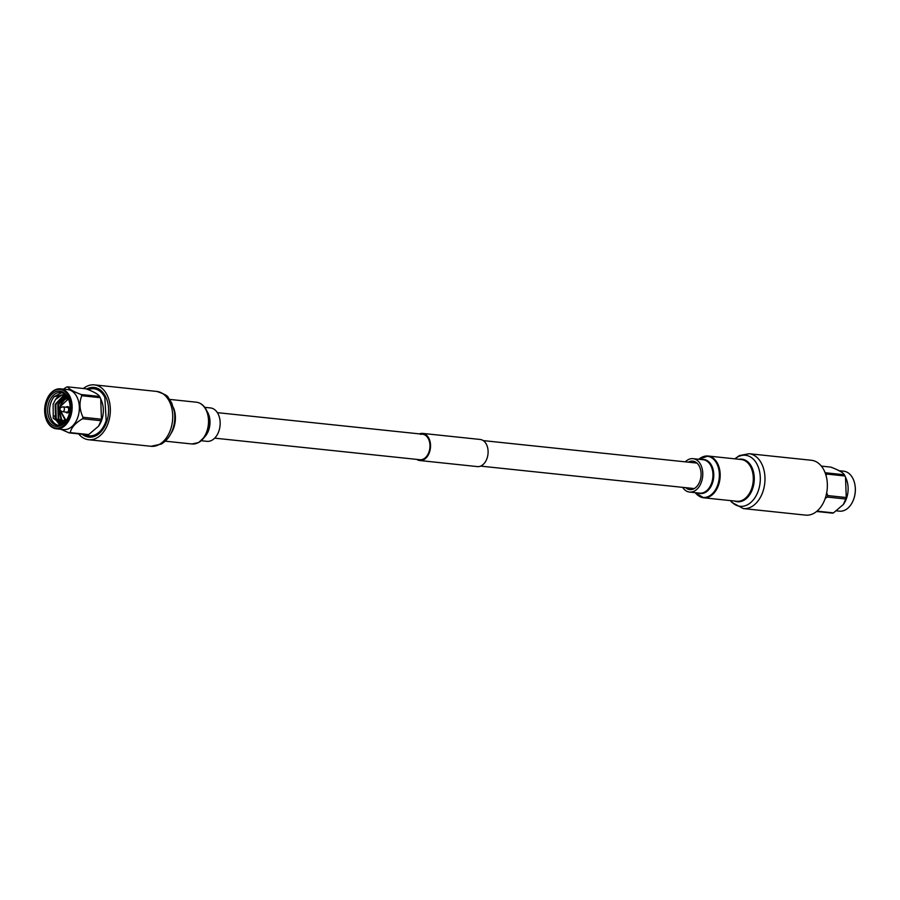 <?xml version="1.0" encoding="UTF-8"?>
<svg xmlns="http://www.w3.org/2000/svg" width="900" height="900" viewBox="0 0 900 900"><rect width="100%" height="100%" fill="white"/><g stroke="black" fill="none" stroke-linecap="round" stroke-linejoin="round"><path stroke-width="1.35" d="M214.672 438.154L419.873 459.72A12.825 8.707 -84 0 0 421.942 459.585A12.825 8.707 -84 0 0 429.975 446.377A12.825 8.707 -84 0 0 422.55 434.216A12.825 8.707 -84 0 0 420.48 434.363M416.734 459.394A13.635 9.27 -84 0 0 419.782 460.53L477.36 466.594A13.635 9.27 -84 0 0 479.565 466.436A13.635 9.27 -84 0 0 488.104 452.385A13.635 9.27 -84 0 0 480.218 439.47L422.64 433.406A13.635 9.27 -84 0 0 420.435 433.564A13.635 9.27 -84 0 0 419.411 433.89M419.782 460.53A13.635 9.27 -84 0 0 421.988 460.384A13.635 9.27 -84 0 0 430.537 446.332A13.635 9.27 -84 0 0 422.64 433.406M87.761 389.464A24.334 16.526 96 0 1 94.522 388.159A24.334 16.526 96 0 1 105.233 396.169L105.39 396.191M46.946 402.57A17.752 12.06 96 0 1 59.186 391.072A17.752 12.06 96 0 1 69.739 403.279A17.752 12.06 96 0 1 70.031 405.866A17.752 12.06 96 0 1 68.918 414.979A17.752 12.06 96 0 1 68.344 416.599A17.752 12.06 96 0 1 52.211 425.025A17.752 12.06 96 0 1 46.946 402.57M69.784 403.537A16.436 11.171 -84 0 0 60.615 392.524A16.436 11.171 -84 0 0 48.724 403.121A16.436 11.171 -84 0 0 57.172 425.228A16.436 11.171 -84 0 0 68.434 416.363M59.119 424.147L55.924 419.951L54.596 415.901M59.535 424.26L55.958 419.355M65.183 394.582L54.214 396.63A16.436 11.171 -84 0 0 50.648 403.324A16.436 11.171 -84 0 0 58.14 425.261M61.436 402.66L66.487 395.933M63.686 399.251L66.634 396.101M58.77 402.379L64.204 395.37M61.02 398.97L64.755 395.257M54.214 396.63L61.706 392.726M61.616 424.395L53.246 418.185L53.134 404.123L55.553 399.499A14.445 9.821 -84 0 1 63.776 394.864A14.445 9.821 -84 0 1 66.195 395.595L57.825 404.651L58.208 418.815L62.944 423.63M45.911 401.974A19.44 13.207 96 0 1 46.53 400.207A19.44 13.207 96 0 1 64.192 390.983A19.44 13.207 96 0 1 69.953 415.575A19.44 13.207 96 0 1 56.554 428.152A19.44 13.207 96 0 1 45 414.787A19.44 13.207 96 0 1 45.911 401.974M45.023 414.911A20.093 13.658 -84 0 0 45.045 415.035A20.093 13.658 -84 0 0 56.306 428.805A20.093 13.658 -84 0 0 70.841 415.856A20.093 13.658 -84 0 0 60.514 388.845A20.093 13.658 -84 0 0 46.631 399.96A20.093 13.658 -84 0 0 46.575 400.084M56.306 428.805L63.506 429.57A20.093 13.658 -84 0 0 78.041 416.61A20.093 13.658 -84 0 0 67.714 389.599L60.514 388.845M63.405 389.149L66.521 387.113A23.287 15.818 96 0 1 67.601 386.854C68.996 389.081 73.508 391.635 81.146 394.515A23.287 15.818 96 0 1 81.765 395.73C79.065 402.57 79.481 409.748 83.002 417.274A23.287 15.818 96 0 1 82.778 418.016A23.287 15.818 96 0 1 82.541 418.748C75.341 423.034 71.246 427.657 70.245 432.63A23.287 15.818 96 0 1 69.165 432.889L60.896 429.289M66.015 407.183A3.094 2.104 96 0 1 67.365 406.665A3.094 2.104 96 0 1 68.962 410.816A3.094 2.104 96 0 1 66.724 412.808A3.094 2.104 96 0 1 65.509 412.02M66.971 412.808A3.094 2.104 -84 0 0 67.207 412.853A3.094 2.104 -84 0 0 69.435 410.861A3.094 2.104 -84 0 0 67.849 406.71A3.094 2.104 -84 0 0 67.612 406.71M98.674 426.004A20.093 13.658 -84 0 0 98.831 425.79A20.093 13.658 -84 0 0 102.026 419.13A20.093 13.658 -84 0 0 101.475 400.635L100.204 397.676L81.765 395.73M81.146 394.515L99.585 396.45C98.201 394.234 93.69 391.68 86.04 388.8L67.601 386.854M99.585 396.45A23.287 15.818 96 0 1 100.204 397.676M70.245 432.63L88.684 434.565L98.573 426.161L100.991 420.694A23.287 15.818 -84 0 0 101.228 419.951A23.287 15.818 -84 0 0 101.453 419.209L100.733 398.869M59.726 407.891L62.46 406.924A2.43 1.654 96 0 1 62.989 406.856A2.43 1.654 96 0 1 64.237 410.13A2.43 1.654 96 0 1 62.471 411.694A2.43 1.654 96 0 1 61.976 411.525L59.501 410.006A1.114 0.765 96 0 1 59.726 407.891A1.114 0.765 96 0 1 59.501 410.006M62.989 406.856L67.297 407.317A2.43 1.654 96 0 1 68.558 410.58A2.43 1.654 96 0 1 66.791 412.155L62.471 411.694M63.945 420.176L65.047 421.796M66.994 396.585L60.491 404.933L59.715 407.902M59.434 409.961L60.874 419.096L63.855 422.944M64.924 395.089L63.72 395.257L55.159 404.37L55.541 418.534L62.786 423.731M64.901 420.739L65.385 421.436M67.219 396.9L62.314 402.322M60.03 412.526L61.538 419.164L64.136 422.696M66.375 395.798L58.489 404.719L58.871 418.882L63.124 423.495M65.25 395.19L55.834 404.438L56.205 418.601L61.796 423.709M63.956 394.886L61.729 395.044L55.553 399.499M100.991 420.694L82.541 418.748M88.684 434.565A23.287 15.818 96 0 1 87.604 434.824L69.165 432.889M83.002 417.274L101.453 419.209M84.825 434.531A23.67 16.088 -84 0 0 106.166 420.491L104.828 397.373A23.67 16.088 -84 0 0 88.234 389.655M106.189 423.202A24.334 16.526 96 0 1 89.426 436.545A24.334 16.526 96 0 1 83.869 434.43M106.718 421.796L106.166 420.491M104.828 397.373L105.233 396.169M853.425 499.916A19.44 13.207 -84 0 0 853.47 499.793A19.44 13.207 -84 0 0 855 485.213A19.44 13.207 -84 0 0 854.977 485.089M839.104 470.711L843.694 471.195A20.093 13.658 96 0 1 852.874 478.44A20.093 13.658 96 0 1 854.955 484.965A20.093 13.658 96 0 1 853.369 500.04A20.093 13.658 96 0 1 839.486 511.155L836.595 510.851M821.363 466.11L830.835 467.111C838.474 470.002 842.996 472.556 844.38 474.772A23.287 15.818 -84 0 1 844.695 475.369A23.287 15.818 -84 0 1 844.999 475.988L846.27 478.946A20.093 13.658 96 0 1 843.626 504.101A20.093 13.658 96 0 1 843.514 504.27M845.528 477.191L846.248 497.52A23.287 15.818 -84 0 1 845.775 499.005L843.367 504.473L833.479 512.887A23.287 15.818 -84 0 1 832.399 513.146L816.592 511.481M845.775 499.005L827.336 497.07L825.21 498.42M827.336 497.07A23.287 15.818 -84 0 0 827.798 495.585L846.248 497.52M825.019 472.478L825.941 472.826A23.287 15.818 96 0 1 826.256 473.434A23.287 15.818 96 0 1 826.56 474.053L826.043 475.526M826.673 492.874L827.798 495.585M825.941 472.826L844.38 474.772M816.998 511.144L833.479 512.887M844.999 475.988L826.56 474.053M83.407 388.519A27.574 18.742 96 0 1 86.108 386.685A27.574 18.742 96 0 1 94.376 384.874A27.574 18.742 96 0 1 110.306 408.184A27.574 18.742 96 0 1 96.885 437.918A27.574 18.742 96 0 1 88.605 439.729A27.574 18.742 96 0 1 78.638 433.89M86.692 389.048A24.986 16.976 96 0 1 94.106 387.45A24.986 16.976 96 0 1 108.54 408.566A24.986 16.976 96 0 1 96.379 435.51A24.986 16.976 96 0 1 88.875 437.152A24.986 16.976 96 0 1 82.215 434.261M204.727 407.329L210.442 407.925A16.796 11.408 96 0 1 220.151 422.123A16.796 11.408 96 0 1 211.972 440.224A16.796 11.408 96 0 1 206.933 441.326L201.218 440.73M749.014 453.713A27.574 18.742 -84 0 1 758.509 458.978A27.574 18.742 -84 0 1 763.234 490.624A27.574 18.742 -84 0 1 743.254 508.567L805.624 515.126A27.574 18.742 -84 0 0 825.615 497.183A27.574 18.742 -84 0 0 820.879 465.536A27.574 18.742 -84 0 0 811.395 460.271L749.014 453.713L739.418 455.58L734.783 458.831M685.665 487.676A14.321 9.731 -84 0 0 689.816 489.611A14.321 9.731 -84 0 0 700.189 480.296A14.321 9.731 -84 0 0 697.736 463.871A14.321 9.731 -84 0 0 692.809 461.137A14.321 9.731 -84 0 0 688.342 462.173M682.639 487.35A16.796 11.408 -84 0 0 683.775 488.869A16.796 11.408 -84 0 0 689.558 492.075A16.796 11.408 -84 0 0 701.719 481.151A16.796 11.408 -84 0 0 698.839 461.88A16.796 11.408 -84 0 0 693.067 458.674A16.796 11.408 -84 0 0 685.327 461.846M66.105 420.536L60.109 410.377M60.401 407.655L60.818 405.99L68.377 398.97M174.589 412.92A21.398 14.535 96 0 1 172.901 428.974L172.282 430.526A25.661 17.438 96 0 0 174.308 411.277L174.589 412.92M94.376 384.874L156.746 391.433A27.574 18.742 96 0 1 172.676 414.743A27.574 18.742 96 0 1 159.255 444.476A27.574 18.742 96 0 1 150.986 446.287L88.605 439.729M206.955 411.221A16.796 11.408 96 0 1 204.21 437.377M201.274 404.123A20.689 14.062 96 0 1 207.011 411.356L208.013 413.73A17.1 11.621 96 0 1 205.763 435.139L204.289 437.254A20.689 14.062 96 0 1 198.833 442.384M207.011 411.356A20.689 14.062 96 0 1 204.289 437.254L198.653 442.53L191.97 443.981A21.004 14.265 96 0 0 198.27 442.609A21.004 14.265 96 0 0 208.496 419.963A21.004 14.265 96 0 0 196.369 402.21C201.06 402.863 204.604 405.911 207.011 411.356M173.554 407.858A21.004 14.265 96 0 1 170.831 433.721M734.681 501.053A21.398 14.535 -84 0 0 752.265 489.713A21.398 14.535 -84 0 0 749.25 463.264A21.398 14.535 -84 0 0 739.069 459.281M730.597 500.625A25.661 17.438 -84 0 0 731.25 501.401A25.661 17.438 -84 0 0 756.011 495.923A25.661 17.438 -84 0 0 754.279 460.159A25.661 17.438 -84 0 0 734.996 458.854M689.558 492.075L699.716 493.144A16.796 11.408 -84 0 0 711.889 482.22A16.796 11.408 -84 0 0 709.009 462.949A16.796 11.408 -84 0 0 703.226 459.743L693.067 458.674M698.153 492.975A17.1 11.621 -84 0 0 712.181 483.885A17.1 11.621 -84 0 0 709.762 462.769A17.1 11.621 -84 0 0 701.663 459.574M695.284 492.671A20.689 14.062 -84 0 0 695.925 493.47A20.689 14.062 -84 0 0 715.894 489.049A20.689 14.062 -84 0 0 714.499 460.204A20.689 14.062 -84 0 0 698.794 459.281L708.03 456.019A21.004 14.265 -84 0 0 702.821 456.851M698.726 495.877A21.004 14.265 -84 0 0 703.631 497.79A21.004 14.265 -84 0 0 718.852 484.121A21.004 14.265 -84 0 0 715.252 460.024A21.004 14.265 -84 0 0 708.03 456.019L741.15 459.495A21.004 14.265 -84 0 1 748.373 463.5A21.004 14.265 -84 0 1 751.972 487.609A21.004 14.265 -84 0 1 736.751 501.266L703.631 497.79L695.273 492.671M217.361 412.65L422.55 434.216M483.266 440.606L696.96 463.072M480.589 466.11L694.271 488.576M65.7 421.054L59.94 410.276M60.199 407.723L60.671 405.844C62.483 400.781 65.329 398.306 69.21 398.385M94.522 388.159L97.886 388.507M89.426 436.545L92.801 436.905M156.746 391.433C164.115 393.784 168.007 395.921 168.39 397.845L171.664 402.874L174.308 411.277M150.986 446.287L161.145 444.127C166.151 441.202 169.864 436.68 172.282 430.526M169.605 399.397L196.369 402.21M165.218 441.169L191.97 443.981M743.254 508.567L731.779 502.346L730.395 500.603"/></g></svg>
